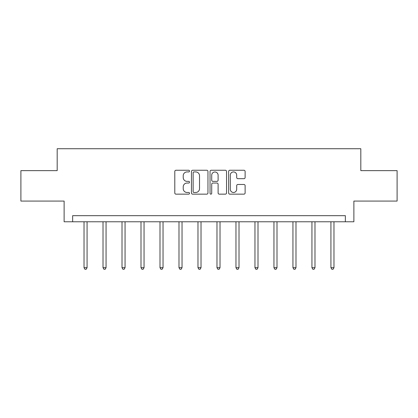 <?xml version="1.0" encoding="UTF-8"?>
<svg xmlns="http://www.w3.org/2000/svg" width="418" height="418" viewBox="0 0 418 418"><rect width="100%" height="100%" fill="white"/><g stroke="black" fill="none" stroke-linecap="round" stroke-linejoin="round"><path stroke-width="0.63" d="M189.521 171.087A0.836 0.836 0 0 0 188.685 170.251L175.988 170.251A1.197 1.197 0 0 0 174.792 171.448L174.792 192.959A1.197 1.197 0 0 0 175.988 194.156L188.685 194.156A0.836 0.836 0 0 0 189.521 193.32A0.836 0.836 0 0 0 188.685 192.479L187.039 192.479A3.825 3.825 0 0 1 183.215 188.659L183.215 186.862A3.825 3.825 0 0 1 187.039 183.042L188.685 183.042A0.836 0.836 0 0 0 189.521 182.201A0.836 0.836 0 0 0 188.685 181.365L187.039 181.365A3.825 3.825 0 0 1 183.215 177.54L183.215 175.748A3.825 3.825 0 0 1 187.039 171.929L188.685 171.929A0.836 0.836 0 0 0 189.521 171.087M243.924 178.679A1.197 1.197 0 0 0 245.12 177.483L245.12 171.448A1.197 1.197 0 0 0 243.924 170.251L229.822 170.251A1.197 1.197 0 0 0 228.63 171.448L228.63 192.959A1.197 1.197 0 0 0 229.822 194.156L243.924 194.156A1.197 1.197 0 0 0 245.12 192.959L245.12 185.67A1.197 1.197 0 0 0 243.924 184.474L237.889 184.474A1.197 1.197 0 0 0 236.692 185.67L236.692 189.286A3.198 3.198 0 0 1 233.5 192.479A3.198 3.198 0 0 1 230.302 189.286L230.302 175.121A3.198 3.198 0 0 1 233.5 171.929A3.198 3.198 0 0 1 236.692 175.121L236.692 177.483A1.197 1.197 0 0 0 237.889 178.679L243.924 178.679M345.357 221.77L353.879 221.77L353.879 201.074L397.1 201.074L397.1 170.638L360.818 170.638L360.818 148.724L57.182 148.724L57.182 170.638L20.9 170.638L20.9 201.074L64.121 201.074L64.121 221.77L345.357 221.77L345.357 215.683L72.643 215.683L72.643 221.77M207.955 171.448A1.197 1.197 0 0 0 206.758 170.251L192.656 170.251A1.197 1.197 0 0 0 191.465 171.448L191.465 192.959A1.197 1.197 0 0 0 192.656 194.156L206.758 194.156A1.197 1.197 0 0 0 207.955 192.959L207.955 171.448M211.242 170.251L225.344 170.251A1.197 1.197 0 0 1 226.535 171.448L226.535 192.959A1.197 1.197 0 0 1 225.344 194.156L219.309 194.156A1.197 1.197 0 0 1 218.112 192.959L218.112 184.233A1.197 1.197 0 0 0 216.916 183.042L212.914 183.042A1.197 1.197 0 0 0 211.717 184.233L211.717 193.32A0.836 0.836 0 0 1 210.881 194.156A0.836 0.836 0 0 1 210.045 193.32L210.045 171.448A1.197 1.197 0 0 1 211.242 170.251M193.973 171.929A0.836 0.836 0 0 0 193.137 172.765L193.137 191.643A0.836 0.836 0 0 0 193.973 192.479L195.708 192.479A3.825 3.825 0 0 0 199.527 188.659L199.527 175.748A3.825 3.825 0 0 0 195.708 171.929L193.973 171.929M218.112 175.184A3.198 3.198 0 0 0 214.915 171.986A3.198 3.198 0 0 0 211.717 175.184L211.717 180.174A1.197 1.197 0 0 0 212.914 181.365L216.916 181.365A1.197 1.197 0 0 0 218.112 180.174L218.112 175.184M84.028 221.77L84.028 267.692L87.069 267.692L87.069 221.77M87.069 267.692L86.155 269.276L84.938 269.276L84.028 267.692M103.021 221.77L103.021 267.692L106.062 267.692L106.062 221.77M106.062 267.692L105.148 269.276L103.93 269.276L103.021 267.692M122.009 221.77L122.009 267.692L125.055 267.692L125.055 221.77M125.055 267.692L124.141 269.276L122.923 269.276L122.009 267.692M141.002 221.77L141.002 267.692L144.048 267.692L144.048 221.77M144.048 267.692L143.134 269.276L141.916 269.276L141.002 267.692M159.995 221.77L159.995 267.692L163.041 267.692L163.041 221.77M163.041 267.692L162.127 269.276L160.909 269.276L159.995 267.692M178.988 221.77L178.988 267.692L182.034 267.692L182.034 221.77M182.034 267.692L181.119 269.276L179.902 269.276L178.988 267.692M197.98 221.77L197.98 267.692L201.027 267.692L201.027 221.77M201.027 267.692L200.112 269.276L198.895 269.276L197.98 267.692M216.973 221.77L216.973 267.692L220.02 267.692L220.02 221.77M220.02 267.692L219.105 269.276L217.888 269.276L216.973 267.692M235.966 221.77L235.966 267.692L239.012 267.692L239.012 221.77M239.012 267.692L238.098 269.276L236.881 269.276L235.966 267.692M254.959 221.77L254.959 267.692L258.005 267.692L258.005 221.77M258.005 267.692L257.091 269.276L255.873 269.276L254.959 267.692M273.952 221.77L273.952 267.692L276.998 267.692L276.998 221.77M276.998 267.692L276.084 269.276L274.866 269.276L273.952 267.692M292.945 221.77L292.945 267.692L295.991 267.692L295.991 221.77M295.991 267.692L295.077 269.276L293.859 269.276L292.945 267.692M311.938 221.77L311.938 267.692L314.979 267.692L314.979 221.77M314.979 267.692L314.07 269.276L312.852 269.276L311.938 267.692M330.931 221.77L330.931 267.692L333.972 267.692L333.972 221.77M333.972 267.692L333.062 269.276L331.845 269.276L330.931 267.692"/></g></svg>
